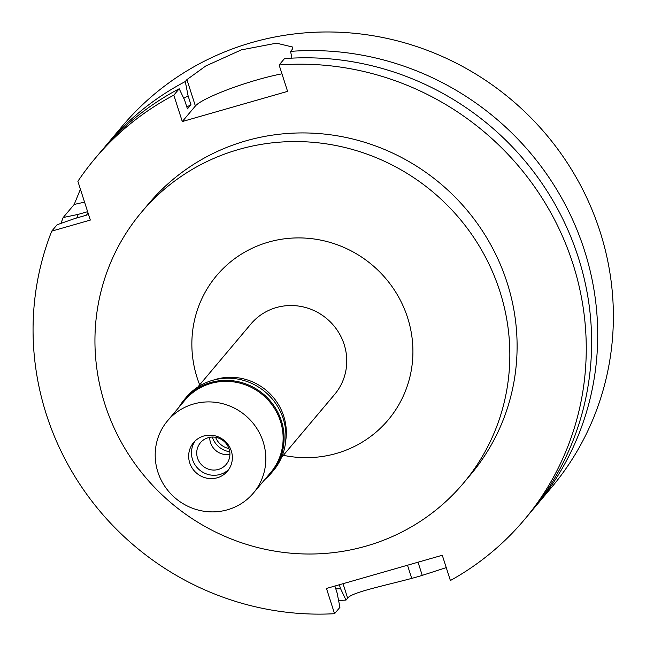 <?xml version="1.0" encoding="UTF-8"?>
<svg xmlns="http://www.w3.org/2000/svg" width="646" height="646" viewBox="0 0 646 646"><rect width="100%" height="100%" fill="white"/><g stroke="black" fill="none" stroke-linecap="round" stroke-linejoin="round"><path stroke-width="0.97" d="M215.578 437.31A17.951 17.345 -139.9 0 0 228.95 448.566M229.742 451.756A21.043 20.325 40.1 0 1 212.3 437.067M213.503 380.066A54.7 52.835 40.1 0 1 283.731 416.202A54.7 52.835 40.1 0 1 285.702 440.871M281.47 457.554L334.66 394.383A54.7 52.835 -139.9 0 0 344.156 344.447A54.7 52.835 -139.9 0 0 302.764 306.818A54.7 52.835 -139.9 0 0 250.979 323.912L197.781 387.083M283.352 455.317A112.097 108.278 -139.9 0 0 407.586 317.654A112.097 108.278 -139.9 0 0 268.461 242.121A112.097 108.278 -139.9 0 0 197.191 377.926A112.097 108.278 -139.9 0 0 199.671 384.846M499.826 291.225A210.394 203.224 40.1 0 1 463.319 483.313A210.394 203.224 40.1 0 1 264.141 549.068A210.394 203.224 40.1 0 1 104.951 404.348A210.394 203.224 40.1 0 1 141.458 212.268A210.394 203.224 40.1 0 1 340.636 146.513A210.394 203.224 40.1 0 1 499.826 291.225M463.319 483.313L470.587 474.681A210.394 203.224 -139.9 0 0 507.094 282.601A210.394 203.224 -139.9 0 0 347.903 137.881A210.394 203.224 -139.9 0 0 148.725 203.635L141.458 212.268M279.12 64.988L287.591 91.377L182.293 121.545L173.822 95.156A280.525 270.965 40.1 0 0 95.083 158.464A280.525 270.965 40.1 0 0 77.875 181.316L90.327 220.076L51.737 231.131A280.525 270.965 40.1 0 0 46.407 414.57A280.525 270.965 40.1 0 0 334.563 613.7L326.456 588.449L442.284 555.261L450.391 580.52A280.525 270.965 40.1 0 0 524.237 519.852L529.615 513.465A280.525 270.965 -139.9 0 0 578.283 257.358A280.525 270.965 -139.9 0 0 284.506 58.6L279.12 64.988A280.525 270.965 40.1 0 1 572.905 263.746A280.525 270.965 40.1 0 1 524.237 519.852M88.09 213.132L86.338 215.215L74.791 218.526L57.114 224.743L51.737 231.131M87.63 211.686L78.295 214.359L63.187 217.532L74.185 204.475A56.105 7.905 162.2 0 1 84.594 202.222M334.563 613.7L339.941 607.313L337.083 592.883L334.886 586.035M339.32 584.759L340.587 588.716L346.014 600.094L347.653 598.148C351.658 592.35 383.466 585.922 411.72 578.388A280.525 270.965 40.1 0 0 422.25 575.368L446.249 567.616M291.911 58.132L290.579 51.381L292.218 49.435L292.904 47.11L276.52 43.169L241.354 49.871L205.767 65.989L186.92 79.603L185.281 81.549L188.123 95.923L190.941 104.7L187.429 108.867L184.611 100.082L179.2 88.76L173.822 95.156M281.963 73.838A56.105 7.905 162.2 0 0 257.391 79.805A56.105 7.905 162.2 0 0 195.391 105.992L182.293 121.545M179.2 88.76A280.525 270.965 -139.9 0 0 100.461 152.068L95.083 158.464M80.419 189.221L74.185 204.475M103.53 148.491A280.525 270.965 40.1 0 1 106.533 144.857A280.525 270.965 40.1 0 1 185.281 81.549M290.579 51.381A280.525 270.965 40.1 0 1 584.364 250.139A280.525 270.965 40.1 0 1 535.687 506.254A280.525 270.965 40.1 0 1 532.619 509.831M535.687 506.254L551.361 487.641A280.525 270.965 -139.9 0 0 600.029 231.534A280.525 270.965 -139.9 0 0 387.786 38.574A280.525 270.965 -139.9 0 0 122.207 126.253L106.533 144.857M60.95 223.387A280.525 270.965 40.1 0 1 63.187 217.532M346.014 600.094A280.525 270.965 40.1 0 1 338.577 600.409M340.587 588.716A267.186 258.085 40.1 0 1 335.799 588.886M76.721 217.968A267.186 258.085 40.1 0 1 78.295 214.359M183.771 98.321A267.186 258.085 40.1 0 1 188.123 95.923M190.941 104.7A258.085 249.291 -139.9 0 0 186.839 107.01M229.911 454.348A16.828 16.255 40.1 0 1 210.523 442.647A16.828 16.255 40.1 0 1 209.724 437.342M197.523 458.087A16.828 16.255 -139.9 0 0 210.257 469.666A16.828 16.255 -139.9 0 0 226.189 464.409A16.828 16.255 -139.9 0 0 229.112 449.043A16.828 16.255 -139.9 0 0 216.378 437.463A16.828 16.255 -139.9 0 0 200.438 442.72A16.828 16.255 -139.9 0 0 197.523 458.087M228.773 469.432A22.158 21.407 40.1 0 1 192.516 459.524A22.158 21.407 40.1 0 1 195.052 441.032A22.158 21.407 40.1 0 0 192.516 459.524A22.158 21.407 40.1 0 0 228.773 469.432M231.308 450.94A22.158 21.407 -139.9 0 0 214.537 435.695A22.158 21.407 -139.9 0 0 193.558 442.623A22.158 21.407 -139.9 0 0 189.714 462.851A22.158 21.407 -139.9 0 0 206.478 478.097A22.158 21.407 -139.9 0 0 227.465 471.168A22.158 21.407 -139.9 0 0 231.308 450.94M263.156 441.816A56.105 54.191 40.1 0 1 253.426 493.035A56.105 54.191 40.1 0 1 200.308 510.566A56.105 54.191 40.1 0 1 157.858 471.976A56.105 54.191 40.1 0 1 167.597 420.756A56.105 54.191 40.1 0 1 220.706 403.225A56.105 54.191 40.1 0 1 263.156 441.816M253.426 493.035L270.731 472.484A56.105 54.191 -139.9 0 0 280.461 421.265A56.105 54.191 -139.9 0 0 238.011 382.674A56.105 54.191 -139.9 0 0 184.901 400.205L167.597 420.756M178.966 407.246A56.945 55.007 40.1 0 1 184.393 399.503A56.945 55.007 40.1 0 1 238.309 381.705A56.945 55.007 40.1 0 1 281.39 420.869A56.945 55.007 40.1 0 1 271.514 472.864A56.945 55.007 40.1 0 1 264.803 479.526M271.514 472.864L273.339 470.7A56.945 55.007 -139.9 0 0 283.214 418.705A56.945 55.007 -139.9 0 0 240.134 379.533A56.945 55.007 -139.9 0 0 186.218 397.33L184.393 399.503M347.653 598.148L343.018 583.701M195.391 105.992L186.92 79.603M407.497 565.226L411.72 578.388M422.25 575.368L418.027 562.214"/></g></svg>
